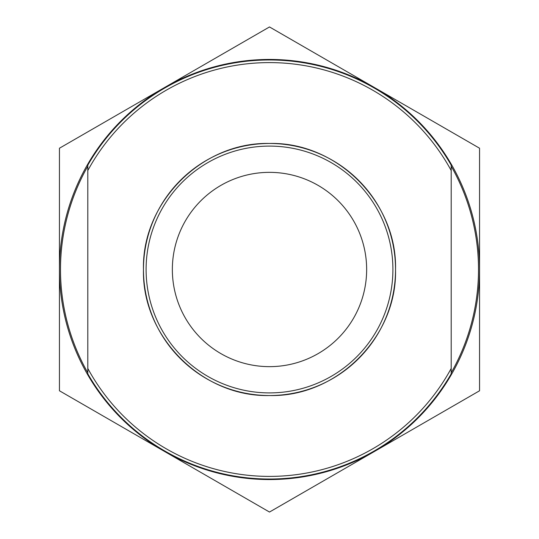 <?xml version="1.0" encoding="UTF-8"?>
<svg xmlns="http://www.w3.org/2000/svg" width="539" height="539" viewBox="0 0 539 539"><rect width="100%" height="100%" fill="white"/><g stroke="black" fill="none" stroke-linecap="round" stroke-linejoin="round"><path stroke-width="0.81" d="M366.648 269.5A97.148 97.148 0 0 0 269.5 172.352A97.148 97.148 0 0 0 172.352 269.5A97.148 97.148 0 0 0 269.5 366.648A97.148 97.148 0 0 0 366.648 269.5M269.5 479.555A210.055 210.055 0 0 0 374.524 451.412L269.5 512.05L164.476 451.412A210.055 210.055 0 0 1 164.476 87.587L269.5 26.95L374.524 87.587A210.055 210.055 0 0 1 374.524 451.412L479.555 390.775L479.555 148.225L374.524 87.587A210.055 210.055 0 0 0 164.476 87.587L59.445 148.225L59.445 390.775L164.476 451.412A210.055 210.055 0 0 0 269.5 479.555M269.5 59.97A209.53 209.53 0 0 1 451.197 165.15L451.197 373.85A209.53 209.53 0 0 1 87.803 373.85L87.803 165.15A209.53 209.53 0 0 1 269.5 59.97M269.5 392.904A123.404 123.404 0 0 1 146.096 269.5A123.404 123.404 0 0 1 269.5 146.096A123.404 123.404 0 0 1 392.904 269.5A123.404 123.404 0 0 1 269.5 392.904M269.5 395.532C202.152 397.256 141.744 336.848 143.468 269.5C141.744 202.152 202.152 141.744 269.5 143.468C336.848 141.744 397.256 202.152 395.532 269.5C397.256 336.848 336.848 397.256 269.5 395.532A126.032 126.032 0 0 1 143.468 269.5A126.032 126.032 0 0 1 269.5 143.468A126.032 126.032 0 0 1 395.532 269.5A126.032 126.032 0 0 1 269.5 395.532M87.803 166.207L87.803 166.207A209.004 209.004 0 0 0 87.803 372.793L87.803 166.207M451.197 372.793A209.004 209.004 0 0 0 451.197 166.207L451.197 372.793M451.197 368.467A206.902 206.902 0 0 1 87.803 368.467M87.803 170.533A206.902 206.902 0 0 1 451.197 170.533"/></g></svg>
